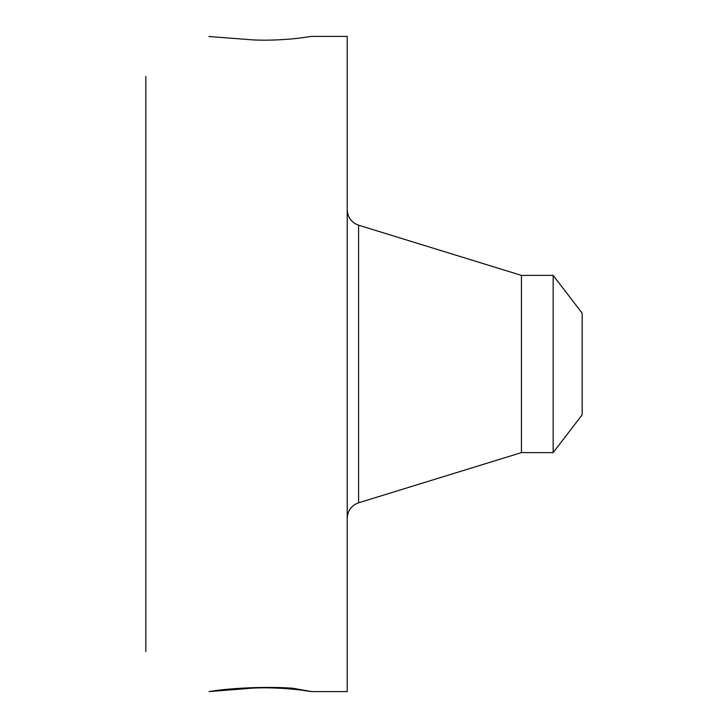 <?xml version="1.0" encoding="UTF-8"?>
<svg xmlns="http://www.w3.org/2000/svg" width="728" height="728" viewBox="0 0 728 728"><rect width="100%" height="100%" fill="white"/><g stroke="black" fill="none" stroke-linecap="round" stroke-linejoin="round"><path stroke-width="1.09" d="M209.045 691.582L246.337 688.624C267.285 686.477 296.76 689.143 305.724 690.808L311.52 691.6L347.22 691.6L347.22 36.4L311.52 36.4L305.724 37.192C296.76 38.857 267.285 41.523 246.337 39.376L208.936 36.518M311.593 691.591L292.765 688.242C266.211 686.231 232.287 688.233 215.943 690.544L209.109 691.6M145.828 651.496L145.828 76.504M209.946 36.509L209.109 36.4M306.233 690.881L310.619 691.309M238.839 688.351L246.337 688.624M236.791 688.497L243.944 688.761M553.153 275.384L553.153 452.616L582.173 414.787L582.173 313.213L553.153 275.384L521.43 275.384L358.586 225.189C351.433 222.531 347.647 217.399 347.22 209.791M553.153 452.616L521.43 452.616L521.43 275.384M305.724 690.808L306.251 690.399M521.43 452.616L358.586 502.811L358.586 225.189M358.586 502.811C351.433 505.469 347.647 510.601 347.22 518.209"/></g></svg>
